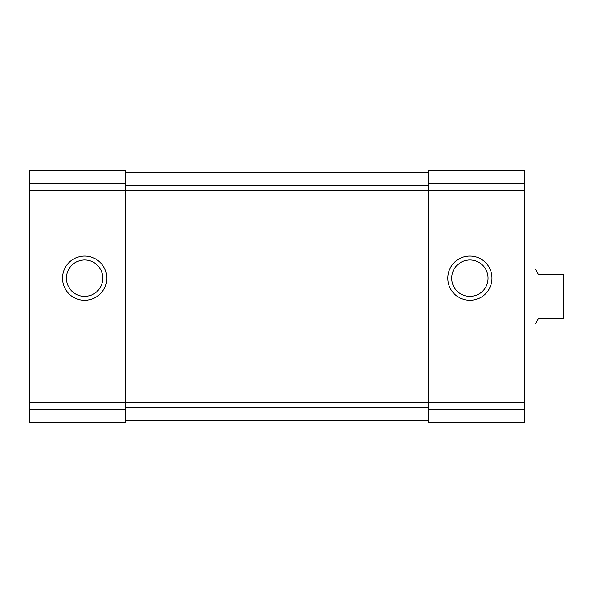 <?xml version="1.0" encoding="UTF-8"?>
<svg xmlns="http://www.w3.org/2000/svg" width="593" height="593" viewBox="0 0 593 593"><rect width="100%" height="100%" fill="white"/><g stroke="black" fill="none" stroke-linecap="round" stroke-linejoin="round"><path stroke-width="0.89" d="M125.857 172.808L428.665 172.808M29.65 402.595L125.857 402.595L125.857 422.483L29.65 422.483L29.65 170.517L125.857 170.517L125.857 190.405L524.872 190.405L524.872 422.483L428.665 422.483L428.665 409.326L524.872 409.326M62.517 278.176A22.111 22.111 0 0 0 95.681 297.323A22.111 22.111 0 0 0 95.681 259.03A22.111 22.111 0 0 0 62.517 278.176M428.665 183.674L524.872 183.674L524.872 170.517L428.665 170.517L428.665 402.595L125.857 402.595L125.857 190.405L29.65 190.405M524.872 183.674L524.872 190.405M447.789 278.176A22.111 22.111 0 0 0 480.953 297.323A22.111 22.111 0 0 0 480.953 259.03A22.111 22.111 0 0 0 447.789 278.176M524.872 402.595L428.665 402.595L428.665 409.326M125.857 420.192L428.665 420.192M451.718 278.176A18.175 18.175 0 0 0 478.981 293.913A18.175 18.175 0 0 0 478.981 262.432A18.175 18.175 0 0 0 451.718 278.176M66.446 278.176A18.175 18.175 0 0 0 93.709 293.913A18.175 18.175 0 0 0 93.709 262.432A18.175 18.175 0 0 0 66.446 278.176M524.872 323.986L535.338 323.986L538.614 318.315L563.35 318.315L563.35 274.685L538.614 274.685L535.338 269.014L524.872 269.014M29.65 183.674L125.857 183.674M29.65 409.326L125.857 409.326M125.857 185.653L428.665 185.653M125.857 407.347L428.665 407.347"/></g></svg>
